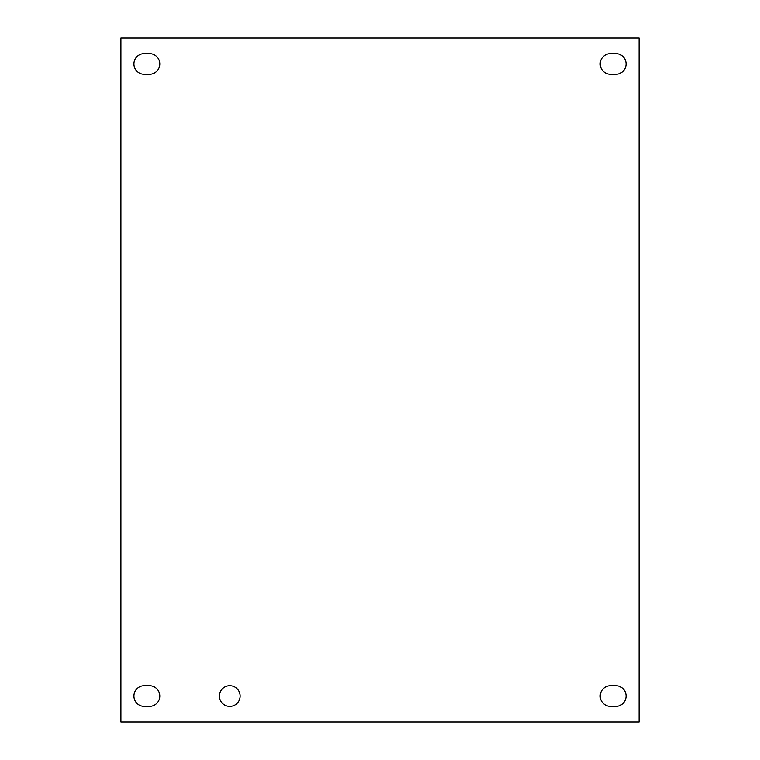 <?xml version="1.0" encoding="UTF-8"?>
<svg xmlns="http://www.w3.org/2000/svg" width="760" height="760" viewBox="0 0 760 760"><rect width="100%" height="100%" fill="white"/><g stroke="black" fill="none" stroke-linecap="round" stroke-linejoin="round"><path stroke-width="1.14" d="M240.131 696.046A10.364 10.364 0 0 1 224.589 705.024A10.364 10.364 0 0 1 224.589 687.078A10.364 10.364 0 0 1 240.131 696.046M615.714 706.41L610.575 706.41A10.364 10.364 0 0 1 600.21 696.046A10.364 10.364 0 0 1 610.575 685.681L615.714 685.681A10.364 10.364 0 0 1 626.078 696.046A10.364 10.364 0 0 1 615.714 706.41M149.425 706.41L144.286 706.41A10.364 10.364 0 0 1 133.921 696.046A10.364 10.364 0 0 1 144.286 685.681L149.425 685.681A10.364 10.364 0 0 1 159.79 696.046A10.364 10.364 0 0 1 149.425 706.41M615.714 74.319L610.575 74.319A10.364 10.364 0 0 1 600.21 63.954A10.364 10.364 0 0 1 610.575 53.589L615.714 53.589A10.364 10.364 0 0 1 626.078 63.954A10.364 10.364 0 0 1 615.714 74.319M149.425 74.319L144.286 74.319A10.364 10.364 0 0 1 133.921 63.954A10.364 10.364 0 0 1 144.286 53.589L149.425 53.589A10.364 10.364 0 0 1 159.79 63.954A10.364 10.364 0 0 1 149.425 74.319M120.906 722L120.906 38L639.093 38L639.093 722L120.906 722"/></g></svg>
